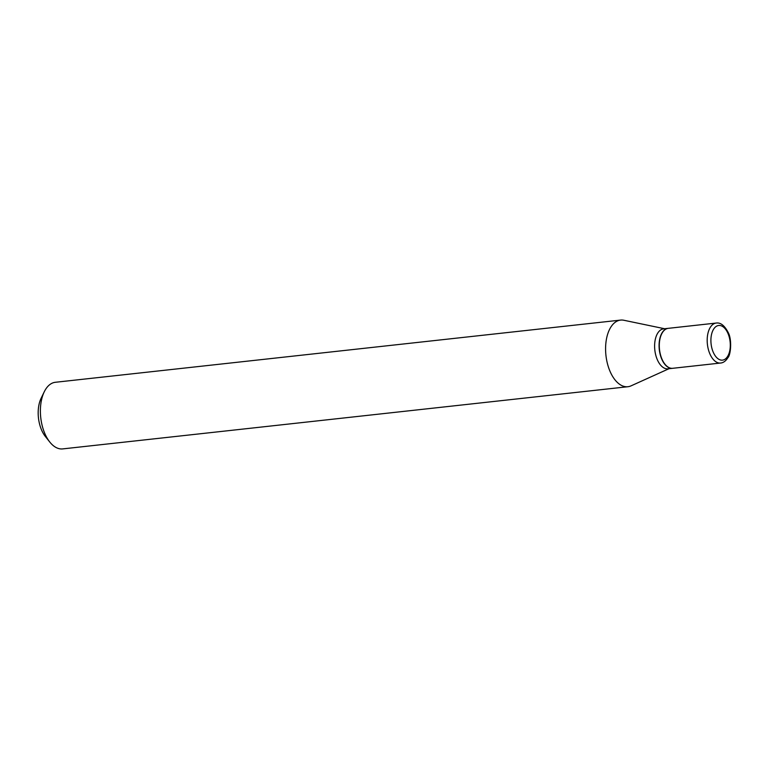 <?xml version="1.0" encoding="UTF-8"?>
<svg xmlns="http://www.w3.org/2000/svg" width="769" height="769" viewBox="0 0 769 769"><rect width="100%" height="100%" fill="white"/><g stroke="black" fill="none" stroke-linecap="round" stroke-linejoin="round"><path stroke-width="1.15" d="M720.572 363.035L672.683 368.303A20.109 11.045 -96.3 0 1 662.147 359.507A20.109 11.045 -96.3 0 1 659.869 339.446A20.109 11.045 -96.3 0 1 668.29 328.334L716.179 323.057A20.109 11.045 -96.3 0 0 707.759 334.179A20.109 11.045 -96.3 0 0 710.037 354.23A20.109 11.045 -96.3 0 0 720.572 363.035C723.331 362.824 725.773 361.046 727.887 357.691C730.771 355.038 732.194 339.273 728.051 332.256C724.485 325.46 720.524 322.394 716.179 323.057M672.567 368.313A20.109 11.045 -96.3 0 1 672.462 368.332A20.109 11.045 -96.3 0 1 660.254 354.769A20.109 11.045 -96.3 0 1 662.801 331.737A20.109 11.045 -96.3 0 1 668.059 328.353A20.109 11.045 -96.3 0 1 668.174 328.344M672.462 368.332L668.001 368.822A20.109 11.045 -96.3 0 1 655.794 355.259A20.109 11.045 -96.3 0 1 658.341 332.227A20.109 11.045 -96.3 0 1 663.609 328.844L668.059 328.353M668.982 368.716L631.07 385.846A33.519 18.398 -96.3 0 1 627.908 386.72L62.702 448.904A33.519 18.398 -96.3 0 1 49.783 442.031A33.519 18.398 -96.3 0 1 44.256 391.796A33.519 18.398 -96.3 0 1 46.592 387.912A33.519 18.398 -96.3 0 1 55.368 382.28L620.573 320.096A33.519 18.398 -96.3 0 1 623.851 320.26L664.579 328.738M627.908 386.72A33.519 18.398 -96.3 0 1 607.558 364.112A33.519 18.398 -96.3 0 1 611.797 325.72A33.519 18.398 -96.3 0 1 620.573 320.096M49.783 442.031L45.323 436.427A25.473 13.986 -96.3 0 1 41.122 398.246L44.256 391.796M727.83 333.112A17.427 9.564 -96.3 0 1 727.07 357.201A17.427 9.564 -96.3 0 1 713.372 352.5A17.427 9.564 -96.3 0 1 714.132 328.411A17.427 9.564 -96.3 0 1 727.83 333.112"/></g></svg>
